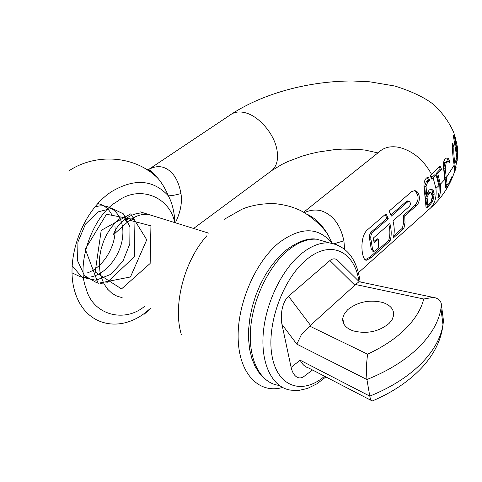 <?xml version="1.0" encoding="UTF-8"?>
<svg xmlns="http://www.w3.org/2000/svg" width="482" height="482" viewBox="0 0 482 482"><rect width="100%" height="100%" fill="white"/><g stroke="black" fill="none" stroke-linecap="round" stroke-linejoin="round"><path stroke-width="0.72" d="M126.911 222.19L124.983 219.262C119.747 222.979 115.849 228.179 113.3 234.861L129.26 220.461C135.761 215.761 142.136 213.743 148.384 214.4L155.439 216.593M124.983 219.262L125.145 219.147C131.616 214.478 137.997 212.472 144.281 213.128L151.354 215.321M122.163 297.659L116.801 296.087L111.908 293.255L107.655 289.236L104.16 284.133L101.557 278.096L99.919 271.306L99.304 263.979L99.738 256.358L101.19 248.67L103.612 241.199L106.926 234.144L110.987 227.781L115.68 222.262L120.843 217.774M352.987 330.815C366.669 334.255 378.713 331.791 389.107 323.416L392.149 319.56L393.601 315.529C394.149 309.552 390.571 305.22 382.871 302.527C369.634 299.358 357.909 301.75 347.691 309.697L344.317 313.794L342.75 318.138C342.226 323.808 345.636 328.031 352.987 330.815M359.512 281.807L435.734 297.93C438.765 299.009 440.608 300.919 441.265 303.66L443.47 320.699L442.994 324.754C441.138 340.274 433.939 354.734 421.407 368.134C408.628 381.545 392.294 392.481 372.411 400.934L372.152 401.024C371.206 401.138 370.423 399.506 369.79 396.132L300.147 360.199C302.28 364.302 304.931 366.832 308.094 367.79M433.131 297.412L423.732 299.003C421.238 309.143 415.153 319.09 405.476 328.838C395.638 338.581 382.991 347.022 367.543 354.174L366.284 366.868L366.923 379.527L369.79 396.132C391.83 387.16 409.447 375.827 422.63 362.145C434.192 349.86 440.976 337.4 442.994 324.754L440.952 308.631L441.241 304.576M359.277 281.747L337.087 259.792C334.767 258.316 332.381 258.569 329.923 260.545L354.848 285.205L355.541 284.507L423.732 299.003M354.848 285.205L309.637 326.073L301.358 334.713L296.828 344.154L366.923 379.527C389.191 370.568 406.989 359.295 420.322 345.702C432.011 333.502 438.885 321.145 440.952 308.631L441.265 303.66M358.963 281.765L355.541 284.507M339.635 262.316L337.087 259.792M329.923 260.545L288.519 296.249C285.663 298.894 283.585 302.931 282.301 308.353C281.078 313.866 280.964 319.217 281.958 324.404L291.104 367.362C292.237 372.134 294.128 375.358 296.792 377.032C298.997 378.328 301.286 378.207 303.666 376.677L304.431 376.093M358.897 281.374C354.74 251.086 330.327 239.048 306.106 259.979C282.591 279.319 266.13 325.525 272.119 356.385C277.789 387.516 302.726 395.047 324.561 376.237M124.169 218.834L150.932 225.829L150.155 263.449L121.536 288.911L95.183 271.962L101.214 230.372L130.724 213.863L146.757 239.795L130.447 276.981L98.105 283.283L85.266 249.164L106.474 214.255L133.978 219.563L134.731 256.376L106.811 282.711M105.691 282.934L100.509 283.314M97.021 282.928L84.531 275.668L77.56 260.756L77.951 241.94L85.495 224.094L97.942 211.923L111.842 208.345L123.458 213.9L129.965 226.889L129.803 243.97L122.946 261.148L110.83 274.318L96.014 280.265L81.952 277.228L72.029 265.588M94.683 207.133C110.354 201.446 123.766 214.815 122.856 233.969C122.217 253.098 107.57 273.577 90.863 276.963M87.429 277.439L84.326 277.463M80.88 276.993L71.951 272.824M97.762 203.591C104.178 204.922 108.968 208.857 112.137 215.406M114.933 226.04C117.036 244.338 104.106 267.149 87.314 272.933M152.782 173.863L153.306 173.508L153.39 174.351M147.944 169.935C153.041 166.844 158.054 165.947 162.988 167.242C172.291 170.369 178.286 179.147 180.973 193.571C182.383 202.506 180.515 212.249 175.358 222.792M344.666 249.375L343.895 240.801C340.431 224.763 332.917 214.779 321.355 210.845C315.704 209.363 310.04 209.971 304.365 212.67M429.293 193.378L431.143 192.788L432.312 196.487L431.221 201.392L429.173 204.356L428.287 204.856L427.745 204.507L427.04 196.993L429.293 193.378L427.992 193.053L425.739 196.668L427.04 196.993M372.514 249.158L371.176 248.766L369.724 239.644C368.989 236.578 369.495 234.029 371.242 232.005L386.913 218.382L388.293 218.75L372.622 232.39C370.875 234.415 370.357 236.963 371.074 240.024L372.514 249.158L373.779 251.471L375.478 250.622L378.611 247.832L378.412 239.114L374.207 242.82L373.195 238.162L389.866 223.546C391.565 230.053 391.637 235.825 390.071 240.867L388.637 240.464C390.197 235.825 390.269 230.48 388.853 224.437M373.972 241.476L377.087 238.735L378.412 239.114M425.739 196.668L426.395 204.157L428.028 204.79M427.136 198.692L425.835 198.367M427.745 204.507L426.395 204.157M429.842 192.463L427.992 193.053M371.176 248.766L372.417 251.074L373.297 251.333M306.522 213.96C314.963 217.792 322.145 224.787 328.073 234.939L332.219 243.283M388.637 240.464L370.043 257.051L365.308 259.756M386.913 218.382L385.184 214.508M393.686 235.963L402.458 228.137L403.669 222.214L403.434 215.538L414.948 205.398C419.123 200.217 419.123 195.403 414.948 190.956M390.908 214.912L406.609 201.265L407.531 200.952M428.402 206.935L432.089 202.036L433.541 198.566L434.143 193.71L433.179 190.294L431.209 189.04L429.131 190.022L426.672 194.415L426.046 186.389L427.865 181.563L429.986 180.768L428.287 177.008L426.522 177.942C424.576 179.919 423.726 182.841 423.985 186.709L426.058 207.477L426.721 207.935L428.402 206.935L426.974 206.573L428.703 204.717M433.541 198.572L432.203 198.235L432.854 194.385L432.33 190.83L430.926 189.046M426.672 194.415L425.371 194.089L424.696 186.058L426.486 181.232L428.618 180.443L427.233 177.412M431.233 177.948L434.77 174.773L436.138 175.099L433.119 177.828L435.921 188.39L438.921 185.636L436.138 175.099M439.012 192.601L439.259 183.726L436.415 173.189L440.241 169.152L439.259 166.953M334.213 243.741L343.895 240.801M436.415 173.189L437.783 173.514L441.614 169.471L440.072 166.049L430.143 175.617L431.697 179.063L433.119 177.828M429.902 180.84L428.534 180.515M429.986 180.768L428.618 180.443M403.886 228.528L405.007 222.557L404.747 215.888L416.255 205.736C420.967 202.229 420.25 190.878 414.538 190.679L411.724 191.577L389.137 211.092L391.366 216.075L407.971 201.615L408.887 201.295C410.694 202.41 410.893 204.091 409.483 206.35L392.932 220.858C394.619 227.353 394.68 233.119 393.107 238.156L403.886 228.528L402.458 228.137M388.293 218.75L386.052 213.761L367.127 230.113C358.915 237.614 361.753 261.467 366.579 260.178L371.483 257.478L390.071 240.867M448.549 161.898L446.977 157.982M447.435 184.769L445.772 183.919L443.886 168.091L444.759 162.458L446.874 161.482M444.651 177.786L444.958 177.406L446.26 177.707L445.241 168.405L446.157 162.771L447.868 161.729L450.043 162.597L448.296 158.084L446.483 158.054L444.633 159.47L443.567 162.247L443.338 166.049L445.729 187.558L446.308 188.167L447.778 186.612L446.344 186.263L447.212 184.889L448.646 185.227L449.483 183.696L448.863 183.546M452.291 147.42L452.303 145.691M404.747 215.888L403.434 215.538M432.089 202.036L431.035 201.771M441.614 169.471L440.241 169.152M457.123 147.341L457.605 147.444L457.388 152.071L457.099 154.035L456.496 153.903M457.099 154.035L454.731 138.117L453.55 137.864M454.731 138.117L453.261 135.213L457.099 159.054L455.448 168.483L454.857 163.579C453.845 156.331 453.544 150.601 453.966 146.389L452.562 143.473C452.194 148.745 452.725 155.993 454.146 165.224L454.875 171.875L455.418 169.272L454.538 169.074M452.478 146.064L453.966 146.389M445.241 168.405L443.886 168.091M446.157 162.771L444.759 162.458M450.043 162.597L449.724 162.524M438.921 185.636L439.054 192.167L437.825 198.066L439.439 196.463L438.379 196.198M439.439 196.463L440.578 191.475L440.729 185.974L437.783 173.514M447.778 186.612L448.646 185.227M449.483 183.696L450.905 180.684L450.369 180.557M450.905 180.684L451.67 176.864L450.477 180.292L448.622 183.919L447.676 184.823L447.109 184.238L446.26 177.707L454.146 165.224M455.418 169.272L455.562 168.911L454.496 168.664M455.448 168.483L455.683 168.941L456.231 166.911L455.845 166.826M457.177 160.59L457.388 156.674L456.858 156.56M457.388 156.674L457.888 150.071L457.316 149.944M457.888 150.071L457.605 147.444M154.439 174.123L154.559 175.328M150.523 308.311L145.901 312.222C119.638 333.219 85.766 326.055 75.246 292.887C64.293 260.009 82.277 210.532 111.631 191.589C134.388 178.147 153.282 179.551 168.314 195.794C165.603 189.257 162.271 183.582 158.319 178.762C154.258 173.936 149.938 170.592 145.365 168.724M174.948 222.66C174.345 211.664 172.134 202.705 168.314 195.794C170.929 195.867 175.147 195.126 180.973 193.571M444.85 179.4L440.554 184.04M327.067 242.241L316.74 239.211C307.624 238.578 298.117 242.241 288.212 250.194C268.426 266.299 252.285 300.172 250.465 330.55C248.579 360.976 260.955 383.268 278.903 385.353M341.768 247.278L335.858 244.26L329.314 242.904C320.265 242.307 310.806 246.037 300.937 254.086C281.211 270.39 265.04 304.582 263.118 335.183C261.136 365.826 273.36 388.197 291.182 390.191L298.852 390.426L307.516 388.462L316.963 383.793L325.886 376.924M367.543 354.174L309.637 326.073M310.516 325.356L288.519 296.249M281.958 324.404L296.828 344.154M291.104 367.362L300.147 360.199M148.058 169.863L230.529 114.752C234.162 112.077 238.717 111.33 244.199 112.499C258.111 115.24 274.011 133.243 276.909 149.583C278.572 159.036 276.921 165.995 271.956 170.447L270.631 171.435M431.565 174.382C423.823 160.138 413.152 151.167 399.542 147.468C391.203 145.745 384.485 147.161 379.376 151.722L303.624 212.249M331.935 243.229C318.608 226.914 301.099 226.636 279.421 242.398C255.394 261.497 236.795 304.642 238.186 339.521C239.397 374.526 259.455 394.168 282.5 387.474M181.31 334.478C172.562 305.648 184.166 260.834 206.88 235.716M427.365 202.723L426.04 202.386M438.728 184.257L439.259 183.726M430.685 175.141L431.752 177.503M431.035 189.04L432.113 189.299M426.046 186.389L424.696 186.058M427.865 181.563L426.486 181.232M428.968 180.943L427.594 180.611M414.948 205.398L416.255 205.736M407.971 201.615L406.609 201.265M371.074 240.024L369.724 239.644M372.622 232.39L371.242 232.005M370.043 257.051L371.483 257.478M434.162 194.704L432.854 194.385M450.236 182.166L449.7 182.033M447.109 184.238L445.772 183.919M428.516 209.827L430.607 207.947C435.029 203.151 436.8 196.632 435.921 188.39M457.779 148.763L455.267 137.183M454.857 163.579L456.918 157.108M144.793 306.16C124.344 323.536 92.339 314.897 86.013 288.109C75.71 263.401 93.339 214.659 117.012 201.615C139.214 184.317 169.815 196.819 174.731 222.594M209.007 233.252L148.384 214.4M144.281 213.128L140.003 211.797M285.796 250.387C297.852 241.428 308.167 237.698 316.74 239.211L329.314 242.904C346.672 245.856 356.957 258.9 360.187 282.024M343.78 323.898L342.744 318.144M308.558 367.941L371.146 400.403M312.499 369.983L303.666 376.671M285.519 250.61L278.367 257.364L271.673 265.401L265.594 274.553L260.25 284.609L255.791 295.339L252.315 306.474L249.929 317.728L248.676 328.826L248.592 339.497L249.664 349.486L251.875 358.578L255.171 366.597L259.497 373.405L264.817 378.888M150.77 308.408L144.112 314.3M430.721 192.686L429.426 192.36M224.16 219.37L241.747 209.345C248.549 206.296 262.118 202.717 276.951 203.868C288.001 205.471 292.327 207.043 298.37 209.592C305.178 212.158 321.09 223.672 328.085 234.957M429.811 180.828L428.444 180.503M408.887 201.295L407.531 200.946M366.573 260.178L365.236 259.78M426.365 207.838L426.721 207.935M447.868 161.729L446.477 161.41M454.875 171.875L454.514 171.791M358.421 272.698L430.607 207.947C442.121 197.548 450.152 185.275 454.713 171.14M231.734 113.945C264.558 92.622 310.263 81.036 352.276 80.976L369.796 81.807L394.969 86.049C411.429 91.291 424.039 97.25 432.8 103.913C441.94 111.993 448.995 121.705 453.972 133.038L457.388 152.071M193.625 228.468L271.956 170.447L281.85 164.452L288.073 161.452L302.322 156.102L310.077 153.897L318.084 152.071L334.436 149.649L342.551 149.095L358.126 149.342L365.344 150.131L377.888 152.908M69.028 170.761C96.93 152.324 136.466 156.078 158.319 178.762C149.474 168.453 149.336 169.989 147.661 170.158"/></g></svg>
